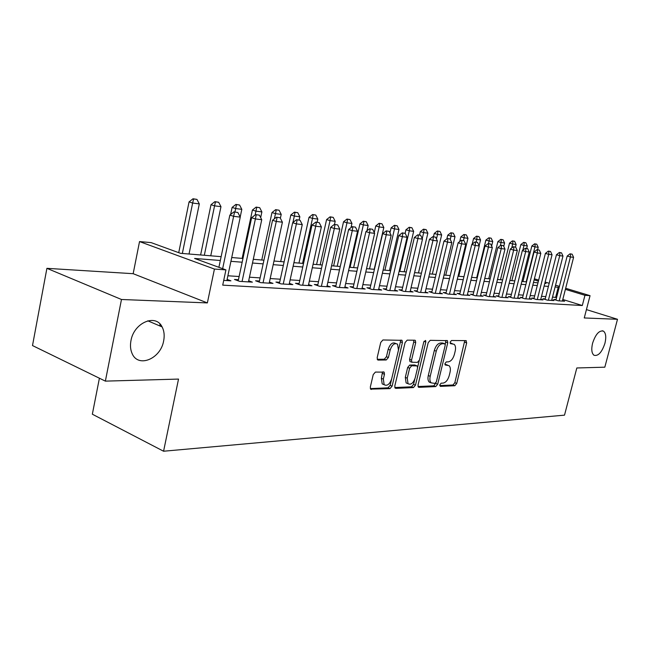 <?xml version="1.0" encoding="UTF-8"?>
<svg xmlns="http://www.w3.org/2000/svg" width="650" height="650" viewBox="0 0 650 650"><rect width="100%" height="100%" fill="white"/><g stroke="black" fill="none" stroke-linecap="round" stroke-linejoin="round"><path stroke-width="0.97" d="M439.798 384.816L440.375 386.376L454.846 385.726L456.731 383.427L466.668 342.891L465.896 340.616L451.523 340.502L450.166 342.111L450.409 343.614L454.131 344.281C455.536 345.621 455.894 347.888 455.203 351.073L454.366 354.502C453.034 358.93 450.978 361.384 448.216 361.871L446.323 361.904L444.966 363.529L445.185 364.983L449.052 365.658C450.377 366.99 450.71 369.192 450.036 372.263L449.207 375.668C447.874 380.071 445.827 382.549 443.056 383.102L441.155 383.183L439.798 384.816M163.662 340.811C164.686 335.514 164.157 330.874 162.086 326.901C155.797 313.422 133.941 322.644 130.967 340.632C130.073 345.345 130.414 349.554 131.991 353.259C137.889 368.412 160.713 358.971 163.662 340.811M604.939 343.281C606.369 337.139 605.881 333.101 603.484 331.151C599.259 330.111 595.628 334.132 592.589 343.208C591.191 349.277 591.646 353.291 593.97 355.249C598.227 356.371 601.884 352.381 604.939 343.281M375.416 372.076L373.23 374.595L370.321 387.059L370.622 389.139L389.984 388.619L392.104 386.141L402.407 342.558L402.041 340.34L382.923 339.966L380.738 342.444L377.187 357.622L377.536 359.808L378.219 360.084L386.254 359.978L388.408 357.5L390.154 350.074C392.056 344.695 394.509 342.721 397.516 344.151L398.483 350.049L391.69 378.804C389.699 384.321 387.189 386.287 384.15 384.694L383.338 379.088L384.467 374.27L384.142 372.141L375.416 372.076M105.365 381.127L32.5 345.564L46.906 268.336L121.477 299.488L105.365 381.127L178.523 379.08L163.572 451.23L564.517 415.147L576.818 367.973L604.825 367.185L617.5 319.288L584.261 317.956L590.054 295.669L584.959 295.303L582.311 305.524L222.722 285.139L225.932 269.88L214.435 269.067L139.531 241.572L151.141 242.613L180.456 253.305L221.138 256.661M121.477 299.488L207.366 302.916L214.435 269.067M418.031 385.052L418.332 387.099L418.925 387.327L435.752 386.579L437.702 384.231L447.753 342.794L447.411 340.641L430.211 340.332L428.196 342.688L418.031 385.052M394.777 387.538L411.523 386.807L413.449 387.571L395.752 388.359M413.717 340.21L413.749 341.908L415.707 342.631L415.35 340.429L414.789 340.218L407.176 340.153L405.08 342.574L394.794 386.027L395.094 388.099M415.707 342.631L411.548 360.108L411.873 362.245L417.43 362.383L419.461 359.994L423.784 341.957L425.571 340.438L425.823 341.965L415.48 385.158L413.449 387.571M617.5 319.288L586.43 309.595M160.046 324.074L159.681 325.877M556.059 299.569L553.792 299.431L558.261 300.82L564.622 301.21L562.51 300.552M545.228 298.894L542.913 298.748L547.414 300.162L553.962 300.56L551.801 299.886M534.089 298.196L531.716 298.049L536.258 299.479L542.994 299.894L540.784 299.195M522.624 297.481L520.195 297.326L524.769 298.781L531.7 299.203L529.441 298.488M510.819 296.741L508.332 296.587L512.939 298.058L520.081 298.488L517.766 297.757M498.656 295.977L496.113 295.823L500.752 297.31L508.105 297.757L505.741 297.001M486.119 295.197L483.511 295.035L488.191 296.546L495.771 297.009L493.35 296.229M473.2 294.393L470.527 294.223L475.239 295.75L483.056 296.229L480.569 295.425M459.867 293.556L457.121 293.386L461.874 294.938L469.942 295.425L467.399 294.596M446.111 292.695L443.292 292.516L448.077 294.092L456.406 294.604L453.798 293.743M431.901 291.809L429.016 291.623L433.834 293.223L442.439 293.751L439.757 292.866M417.227 290.891L414.261 290.704L419.112 292.321L428.009 292.866L425.254 291.956M402.058 289.941L399.011 289.746L403.902 291.395L413.091 291.956L410.264 291.005M386.368 288.957L383.24 288.762L388.156 290.436L397.67 291.013L394.761 290.03M370.134 287.942L366.909 287.739L371.865 289.437L381.704 290.038L378.723 289.023M353.316 286.894L350.009 286.683L354.989 288.405L365.186 289.031L362.115 287.974M335.904 285.805L332.491 285.586L337.504 287.341L348.075 287.983L344.906 286.886M317.842 284.676L314.332 284.456L319.377 286.236L330.33 286.902L327.072 285.756M299.106 283.498L295.482 283.278L300.56 285.082L311.935 285.781L308.571 284.586M279.662 282.287L275.925 282.051L281.027 283.887L292.833 284.611L289.372 283.368M259.456 281.019L255.596 280.776L260.723 282.652L273 283.4L269.425 282.108M238.453 279.711L234.463 279.459L239.614 281.361L252.379 282.141L248.69 280.784M582.311 305.524L562.786 299.471M556.579 297.546L552.524 297.058M545.813 296.611L541.507 296.335M534.674 295.888L530.173 295.588M523.209 295.132L518.505 294.824M511.412 294.361L506.48 294.036M499.257 293.564L494.089 293.223M486.72 292.744L481.317 292.386M473.809 291.899L468.146 291.525M460.476 291.021L454.545 290.631M446.729 290.119L440.513 289.713M432.526 289.193L426.01 288.762M417.852 288.226L411.019 287.779M402.691 287.235L395.525 286.764M387.01 286.203L379.486 285.716M370.776 285.147L362.879 284.627M353.966 284.042L345.678 283.498M336.554 282.904L327.844 282.327M318.5 281.718L309.343 281.117M299.772 280.491L290.144 279.858M280.329 279.216L270.189 278.549M260.13 277.891L249.454 277.192M239.127 276.518L227.882 275.779M227.118 279.411L230.929 280.832L223.722 280.386M99.409 378.219L92.341 414.204L163.572 451.23M207.366 302.916L133.161 273.691L46.906 268.336M133.161 273.691L139.531 241.572M523.226 275.966L524.314 276.063M220.334 260.488L194.602 258.456L225.932 269.88M559.154 287.471L555.1 286.942M548.405 286.406L544.107 286.073M537.29 285.529L532.797 285.179M525.85 284.627L521.146 284.253M514.069 283.701L509.145 283.311M501.938 282.742L496.787 282.336M489.426 281.751L484.031 281.328M476.531 280.735L470.884 280.288M463.231 279.679L457.308 279.216M449.499 278.598L443.292 278.102M435.321 277.477L428.821 276.965M420.672 276.315L413.855 275.779M405.535 275.121L398.377 274.56M389.87 273.886L382.363 273.293M373.661 272.602L365.779 271.984M356.882 271.277L348.595 270.627M339.487 269.904L330.785 269.214M321.457 268.483L312.309 267.759M302.754 267.004L293.126 266.24M283.327 265.468L273.203 264.664M263.152 263.876L252.484 263.031M242.166 262.218L230.929 261.324M584.959 295.303L565.386 289.356M534.406 278.801L538.663 280.093M545.131 282.051L549.201 283.286M555.547 285.204L559.431 286.382M565.663 288.275L590.054 295.669M544.789 283.384L546.041 283.481L544.854 283.124M538.395 281.158L534.137 279.866M524.119 276.827L523.087 276.51M231.733 257.538L242.962 258.464M253.281 259.317L263.941 260.195M273.991 261.024L284.115 261.861M293.914 262.665L303.534 263.461M313.089 264.249L322.238 265.005M331.557 265.777L340.259 266.492M349.367 267.248L357.646 267.93M366.543 268.661L374.424 269.311M383.118 270.034L390.626 270.652M399.124 271.351L406.283 271.944M414.594 272.634L421.411 273.195M429.552 273.869L436.061 274.406M444.023 275.064L450.231 275.576M458.031 276.217L463.954 276.705M471.599 277.339L477.246 277.802M484.746 278.419L490.141 278.866M497.486 279.476L502.637 279.898M509.852 280.491L514.767 280.898M521.844 281.483L526.541 281.873M533.488 282.449L537.972 282.815M555.661 297.261L558.228 287.186M447.501 365.072L445.526 364.358L447.436 365.072M444.909 364.374L445.526 364.358M452.205 343.59L450.702 343.046L452.205 343.59M450.117 343.046L450.702 343.046M439.733 385.58L452.961 385.003L454.846 382.704L464.758 340.608M445.25 344.467L445.811 340.454M418.007 386.523L433.843 385.832L435.996 382.655M434.988 383.435L436.361 381.786L445.193 345.337L444.949 343.834L442.577 343.696C439.741 344.134 437.637 346.621 436.264 351.154L430.202 376.285C429.552 379.299 429.869 381.493 431.153 382.85L434.988 383.435M443.016 343.135L444.608 343.704M430.95 382.777L429.236 382.111C427.952 380.746 427.635 378.56 428.285 375.546L434.33 350.447C435.703 345.922 437.808 343.436 440.643 342.997L442.674 343.005M413.749 341.908L409.598 359.369L409.923 361.506L410.524 361.733M419.209 360.742L417.641 367.291M414.814 379.121L413.546 384.402L415.48 385.158M407.241 378.162L408.054 383.711C410.922 385.117 413.303 383.175 415.179 377.894L417.536 368.038L417.219 365.926L411.669 365.804L409.614 368.217L407.241 378.162L405.308 377.398L406.12 382.939L407.745 383.589M415.277 365.186L416.634 365.706L415.277 365.186M405.308 377.398L407.664 367.469L409.727 365.064L414.692 364.967M411.523 386.807L413.546 384.402M384.044 384.654L382.192 383.906L381.371 378.308L382.493 371.898M395.793 343.509L395.541 343.411C392.527 341.981 390.073 343.956 388.172 349.326L390.154 350.074M377.227 359.304L384.28 359.214L386.433 356.744L388.172 349.326M370.321 388.602L388.042 387.831L390.154 385.361L400.433 341.827L400.384 340.104M537.582 249.779L538.2 247.301L534.966 246.886L526.191 281.848M535.137 243.977L536.762 244.197L534.617 243.831L535.137 243.977L534.966 246.886L531.846 246.001L522.933 281.572M538.2 247.301L536.762 244.197M534.617 243.831L531.846 246.001M572.146 254.174L570.026 253.825L572.146 254.174L573.592 257.343L562.38 301.072M559.195 300.877L570.44 256.969L567.19 256.043L570.026 253.825M555.929 300.097L567.19 256.043M573.592 257.343L570.44 256.969L570.57 253.979M526.687 248.422L527.312 245.911L523.989 245.481L522.803 250.226M524.176 242.539L525.842 242.759L523.656 242.385L524.176 242.539L523.989 245.481L520.845 244.587L511.859 280.662M527.312 245.911L525.842 242.759M523.656 242.385L520.845 244.587M515.466 247.073L516.116 244.473L512.696 244.034L511.704 247.999M512.907 241.053L514.613 241.272L512.379 240.898L512.907 241.053L512.696 244.034L509.527 243.132L500.468 279.719M516.116 244.473L514.613 241.272M512.379 240.898L509.527 243.132M503.75 246.407L504.595 243.002L501.069 242.547L500.297 245.692M501.304 239.517L503.067 239.752L500.776 239.371L501.304 239.517L501.069 242.547L497.884 241.629L488.751 278.752M504.595 243.002L503.067 239.752M500.776 239.371L497.884 241.629M491.619 246.049L492.741 241.483L489.117 241.02L488.467 243.653M489.369 237.949L491.181 238.184L488.832 237.794L489.369 237.949L489.117 241.02L485.899 240.094L476.694 277.761M492.741 241.483L491.181 238.184M488.832 237.794L485.899 240.094M561.503 252.85L559.333 252.493L561.503 252.85L562.981 256.067L551.663 300.422M548.389 300.219L559.731 255.678L556.457 254.735L559.333 252.493M545.09 299.431L556.457 254.735M562.981 256.067L559.731 255.678L559.878 252.647M550.55 251.485L548.324 251.119L550.55 251.485L552.053 254.743L540.646 299.748M537.274 299.544L548.714 254.345L545.407 253.394L548.324 251.119M533.951 298.756L545.407 253.394M552.053 254.743L548.714 254.345L548.876 251.274M539.273 250.079L536.997 249.706L539.273 250.079L540.808 253.386L529.303 299.057M525.834 298.846L537.371 252.972L534.04 252.021L536.997 249.706M522.478 298.049L534.04 252.021M540.808 253.386L537.371 252.972L537.55 249.868M527.662 248.633L525.33 248.251L527.662 248.633L529.23 251.989L517.619 298.342M514.053 298.123L525.688 251.566L522.332 250.599L525.33 248.251M510.673 297.334L522.332 250.599M529.23 251.989L525.688 251.566L525.891 248.414M479.123 245.708L480.529 239.915L476.799 239.436L476.149 242.109M477.076 236.324L478.944 236.576L476.539 236.169L477.076 236.324L476.799 239.436L473.566 238.501L472.201 244.132M480.529 239.915L478.944 236.576M476.539 236.169L473.566 238.501M515.702 247.138L513.313 246.748L515.702 247.138L517.303 250.551L505.594 297.602M501.914 297.383L513.646 250.112L510.266 249.129L513.313 246.748M498.501 296.587L510.266 249.129M517.303 250.551L513.646 250.112L513.874 246.911M458.778 276.283L467.959 238.306L464.116 237.811L463.458 240.533M464.417 234.658L466.343 234.91L463.872 234.504L464.417 234.658L464.116 237.811L460.85 236.868L459.729 241.54M467.959 238.306L466.343 234.91M463.872 234.504L460.85 236.868M503.368 245.602L500.923 245.204L503.368 245.602L505.001 249.072L493.196 296.847M489.401 296.619L501.239 248.617L497.827 247.626L500.923 245.204M485.964 295.823L497.827 247.626M505.001 249.072L501.239 248.617L501.491 245.367M445.746 275.202L455 236.649L451.043 236.137L450.255 239.428M451.368 232.936L453.351 233.196L450.824 232.781L451.368 232.936L451.043 236.137L447.761 235.178L446.883 238.834M455 236.649L453.351 233.196M450.824 232.781L447.761 235.178M490.661 244.018L488.142 243.612L490.661 244.018L492.326 247.536L480.415 296.067M476.507 295.831L488.442 247.073L485.006 246.066L488.142 243.612M473.038 295.035L485.006 246.066M492.326 247.536L488.442 247.073L488.719 243.774M432.315 274.097L441.651 234.934L437.564 234.414L436.467 238.997M437.913 231.164L439.961 231.432L437.361 231.002L437.913 231.164L437.564 234.414L434.257 233.439L433.461 236.787M441.651 234.934L439.961 231.432M437.361 231.002L434.257 233.439M477.539 242.385L474.963 241.963L477.539 242.385L479.245 245.96L467.236 295.262M463.198 295.019L475.239 245.472L471.778 244.457L474.963 241.963M459.704 294.223L471.778 244.457M479.245 245.96L475.239 245.472L475.54 242.133M418.47 272.951L427.871 233.171L423.654 232.635L422.248 238.599M424.036 229.336L426.148 229.613L423.483 229.174L424.036 229.336L423.654 232.635L420.331 231.652L419.526 235.048M427.871 233.171L426.148 229.613M423.483 229.174L420.331 231.652M464.003 240.695L461.354 240.264L464.003 240.695L465.741 244.327L453.627 294.434M449.467 294.182L461.606 243.831L458.12 242.799L461.354 240.264M445.941 293.386L458.12 242.799M465.741 244.327L461.606 243.831L461.931 240.435M404.186 271.773L413.66 231.351L409.305 230.791L399.807 271.408M409.719 227.451L411.897 227.736L409.159 227.281L409.719 227.451L409.305 230.791L405.949 229.799L405.129 233.342M413.66 231.351L411.897 227.736M409.159 227.281L405.949 229.799M450.019 238.948L447.298 238.509L450.019 238.948L451.799 242.645L439.587 293.572M435.281 293.312L447.525 242.133L444.007 241.093L447.298 238.509M431.73 292.524L444.007 241.093M451.799 242.645L447.525 242.133L447.882 238.68M389.431 270.554L398.978 229.474L394.485 228.898L384.914 270.181M394.932 225.501L397.183 225.794L394.371 225.331L394.932 225.501L394.485 228.898L391.113 227.89L389.951 232.895M398.978 229.474L397.183 225.794M394.371 225.331L391.113 227.89M435.573 237.153L432.778 236.697L435.573 237.153L437.393 240.906L425.076 292.687M420.631 292.419L432.981 240.378L429.439 239.322L432.778 236.697M417.048 291.631L429.439 239.322M437.393 240.906L432.981 240.378L433.363 236.876M374.205 269.295L383.825 227.533L379.178 226.939L369.533 268.913M379.657 223.486L381.981 223.787L379.088 223.316L379.657 223.486L379.178 226.939L375.781 225.916L374.254 232.562M383.825 227.533L381.981 223.787M379.088 223.316L375.781 225.916M420.639 235.284L417.763 234.821L420.639 235.284L422.5 239.111L410.085 291.769M405.486 291.493L417.934 238.558L414.367 237.494L417.763 234.821M401.871 290.713L414.367 237.494M422.5 239.111L417.934 238.558L418.356 234.999M405.194 233.358L402.228 232.887L405.194 233.358L407.095 237.25L394.574 290.826M389.821 290.534L402.366 236.681L398.775 235.601L402.228 232.887M386.181 289.762L398.775 235.601M407.095 237.25L402.366 236.681L402.829 233.066M389.204 231.368L386.149 230.88L389.204 231.368L391.154 235.324L378.527 289.843M373.604 289.543L386.262 234.739L382.639 233.643L386.149 230.88M369.939 288.779L382.639 233.643M391.154 235.324L386.262 234.739L386.758 231.059M366.949 230.807L368.152 225.526L363.35 224.908L353.641 267.597M363.862 221.406L366.267 221.723L363.293 221.236L363.862 221.406L363.35 224.908L359.938 223.876L350.074 267.304M368.152 225.526L366.267 221.723M363.293 221.236L359.938 223.876M351.008 227.622L351.951 223.446L346.978 222.812L337.196 266.24M347.539 219.253L350.025 219.578L346.962 219.074L347.539 219.253L346.978 222.812L343.549 221.772L333.613 265.947M351.951 223.446L350.025 219.578M346.962 219.074L343.549 221.772M334.49 224.429L335.189 221.301L330.046 220.643L320.19 264.834M330.639 217.027L333.214 217.36L330.062 216.848L330.639 217.027L330.046 220.643L326.584 219.586L316.582 264.542M335.189 221.301L333.214 217.36M330.062 216.848L326.584 219.586M372.645 229.304L369.501 228.8L372.645 229.304L374.644 233.334L361.92 288.827M356.817 288.519L369.574 232.724L365.926 231.611L369.501 228.8M353.121 287.763L365.926 231.611M374.644 233.334L369.574 232.724L370.11 228.987M317.127 222.268L317.834 219.082L312.504 218.4L302.583 263.38M313.146 214.719L315.803 215.069L312.561 214.541L313.146 214.719L312.504 218.4L309.026 217.328L298.959 263.088M317.834 219.082L315.803 215.069M312.561 214.541L309.026 217.328M355.485 227.159L352.243 226.647L355.485 227.159L357.533 231.27L344.703 287.779M339.422 287.454L352.276 230.636L348.611 229.507L352.243 226.647M335.701 286.707L348.611 229.507M357.533 231.27L352.276 230.636L352.852 226.834M299.138 220.017L299.853 216.775L294.328 216.068L292.931 222.495M295.019 212.331L297.773 212.688L294.434 212.152L295.019 212.331L294.328 216.068L290.834 214.988L280.694 261.576M299.853 216.775L297.773 212.688M294.434 212.152L290.834 214.988M337.691 224.941L334.344 224.412L337.691 224.941L339.787 229.133L326.869 286.691M321.384 286.358L334.336 228.475L330.647 227.329L334.344 224.412M317.631 285.618L330.647 227.329M339.787 229.133L334.336 228.475L334.961 224.599M280.377 218.254L281.214 214.386L275.486 213.655L274.373 218.822M276.226 209.852L279.086 210.226L275.641 209.666L276.226 209.852L275.486 213.655L271.976 212.558L261.771 260.016M281.214 214.386L279.086 210.226M275.641 209.666L271.976 212.558M319.223 222.641L315.778 222.097L319.223 222.641L321.376 226.907L308.36 285.561M302.673 285.212L315.721 226.224L312.008 225.062L315.778 222.097M298.894 284.489L312.008 225.062M321.376 226.907L315.721 226.224L316.396 222.284M260.666 217.612L261.885 211.916L255.946 211.153L255.133 214.955M256.726 207.277L259.699 207.675L256.141 207.098L256.726 207.277L255.946 211.153L252.411 210.039L242.141 258.391M261.885 211.916L259.699 207.675M256.141 207.098L252.411 210.039M300.056 220.252L296.489 219.692L300.056 220.252L302.266 224.599L289.144 284.383M283.238 284.026L296.384 223.893L292.654 222.714L296.489 219.692M279.435 283.319L292.654 222.714M302.266 224.599L296.384 223.893L297.115 219.879M240.199 217.011L241.816 209.341L235.649 208.553L234.926 212.006M236.486 204.612L239.574 205.018L235.901 204.425L236.486 204.612L235.649 208.553L232.107 207.423L230.628 214.476M241.816 209.341L239.574 205.018M235.901 204.425L232.107 207.423M280.134 217.766L276.445 217.189L280.134 217.766L282.401 222.203L269.189 283.164M263.055 282.791L276.291 221.463L272.537 220.277L276.445 217.189M259.22 282.1L272.537 220.277M282.401 222.203L276.291 221.463L277.071 217.384M210.746 255.799L220.976 206.676L214.565 205.855L204.319 255.271M215.467 201.841L218.668 202.264L214.874 201.654L215.467 201.841L214.565 205.855L211.006 204.709L200.614 254.963M220.976 206.676L218.668 202.264M214.874 201.654L211.006 204.709M259.415 215.182L255.604 214.589L259.415 215.182L261.747 219.708L248.446 281.897M242.068 281.507L255.393 218.944L251.615 217.734L255.604 214.589M238.209 280.841L251.615 217.734M261.747 219.708L255.393 218.944L256.238 214.784M160.729 326.324L160.964 325.154M189.028 254.012L199.306 203.897L192.644 203.044L182.341 253.459M193.602 198.957L196.942 199.396L193.009 198.77L193.602 198.957L192.644 203.044L189.069 201.89L178.726 252.671M199.306 203.897L196.942 199.396M193.009 198.77L189.069 201.89M237.851 212.493L233.911 211.876L237.851 212.493L240.256 217.116L226.866 280.581M222.641 268.678L233.634 216.32L229.848 215.093L233.911 211.876M218.904 267.312L229.848 215.093M240.256 217.116L233.634 216.32L234.544 212.079M464.758 342.209L466.668 342.891M454.846 382.704L456.731 383.427M452.961 385.003L454.846 385.726M445.819 342.095L447.753 342.794M435.793 383.492L437.702 384.231M433.843 385.832L435.752 386.579M418.316 387.083L418.925 387.327M440.643 342.997L442.577 343.696M434.33 350.447L436.264 351.154M428.285 375.546L430.202 376.285M409.598 359.369L411.548 360.108M424.019 341.307L425.823 341.965M409.727 365.064L411.669 365.804M407.664 367.469L409.614 368.217M382.501 373.49L384.467 374.27M381.371 378.308L383.338 379.088M386.433 356.744L388.408 357.5M384.28 359.214L386.254 359.978M377.561 359.832L378.219 360.084M400.433 341.827L402.407 342.558M390.154 385.361L392.104 386.141M388.042 387.831L389.984 388.619M370.622 389.147L371.361 389.447M147.794 320.816L162.086 326.901M602.258 330.752L603.484 331.151M465.896 340.616L466.334 340.771M446.924 340.462L447.411 340.641M429.236 382.111L431.153 382.85M414.765 340.218L415.35 340.429M409.923 361.506L411.873 362.245M406.12 382.939L408.054 383.711M383.451 371.865L384.142 372.141M382.192 383.906L384.15 384.694M401.408 340.113L402.041 340.34"/></g></svg>
